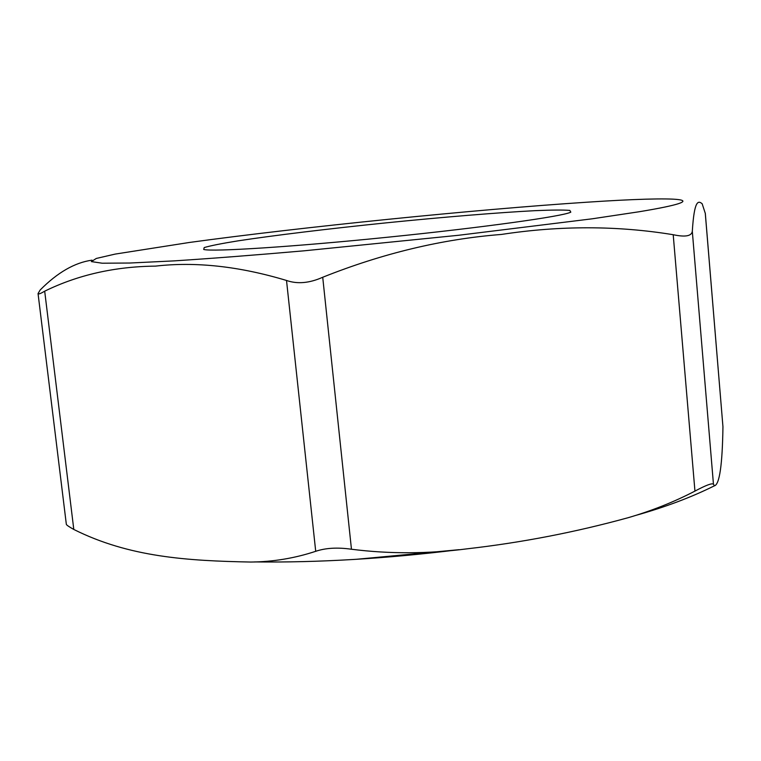 <?xml version="1.0" encoding="UTF-8"?>
<svg xmlns="http://www.w3.org/2000/svg" width="761" height="761" viewBox="0 0 761 761"><rect width="100%" height="100%" fill="white"/><g stroke="black" fill="none" stroke-linecap="round" stroke-linejoin="round"><path stroke-width="1.14" d="M459.035 549.689L356.053 559.325M38.05 293.565L66.34 524.339C66.559 525.09 69.051 526.793 73.798 529.456C129.151 557.157 187.196 560.819 250.816 562.046C273.094 561.837 294.726 558.251 315.71 551.306C325.651 547.939 337.561 547.254 351.458 549.242C389.651 554.065 428.243 553.913 467.244 548.805C521.856 542.564 575.525 532.186 628.263 517.67C651.968 510.745 674.198 501.889 694.945 491.102C706.094 485.147 712.267 482.864 713.457 484.253L714.465 485.813C719.554 484.415 722.389 464.733 722.95 426.759L705.314 213.432L702.165 203.767C698.351 200.552 694.279 199.601 692.31 231.287C691.616 236.129 685.252 237.27 673.209 234.711C617.39 225.579 560.144 225.484 501.461 234.436C442.246 239.068 382.669 253.337 322.721 277.261C309.442 283.187 297.37 284.253 286.517 280.467C239.363 266.293 195.691 261.508 155.472 266.122C114.94 266.531 78.012 274.883 44.69 291.178C40.504 293.679 38.288 294.478 38.05 293.565L40.162 289.998C57.503 272.495 74.778 262.555 92.014 260.167M638.926 211.786C720.876 198.221 679.544 196.015 586.959 202.207C475.387 209.475 301.346 227.111 189.261 242.483L115.187 254.088L96.314 258.445L91.368 261.594L102.155 263.211L129.741 263.03L173.993 260.89C211.32 258.483 254.612 255.125 303.877 250.835L458.683 235.263L592.115 218.816L638.926 211.786M570.817 212.157L569.827 210.407C563.435 209.865 551.906 209.941 535.249 210.654C498.426 212.547 443.197 217.104 386.179 222.849C329.18 228.69 274.226 235.33 237.898 240.876C221.499 243.52 210.264 245.755 204.195 247.572L203.71 249.465C212.338 251.967 292.937 246.859 387.882 237.204C482.835 227.577 562.817 216.362 570.76 212.186L570.817 212.157M705.266 213.137L722.95 426.759M713.457 484.253L692.31 231.287M673.209 234.711L694.945 491.102M73.798 529.456L44.69 291.178M286.517 280.467L315.71 551.306M351.458 549.242L322.721 277.261M714.446 485.794C691.112 497.409 664.448 507.406 634.455 515.777M458.074 549.784C386.341 558.66 318.517 562.702 254.593 561.922"/></g></svg>
